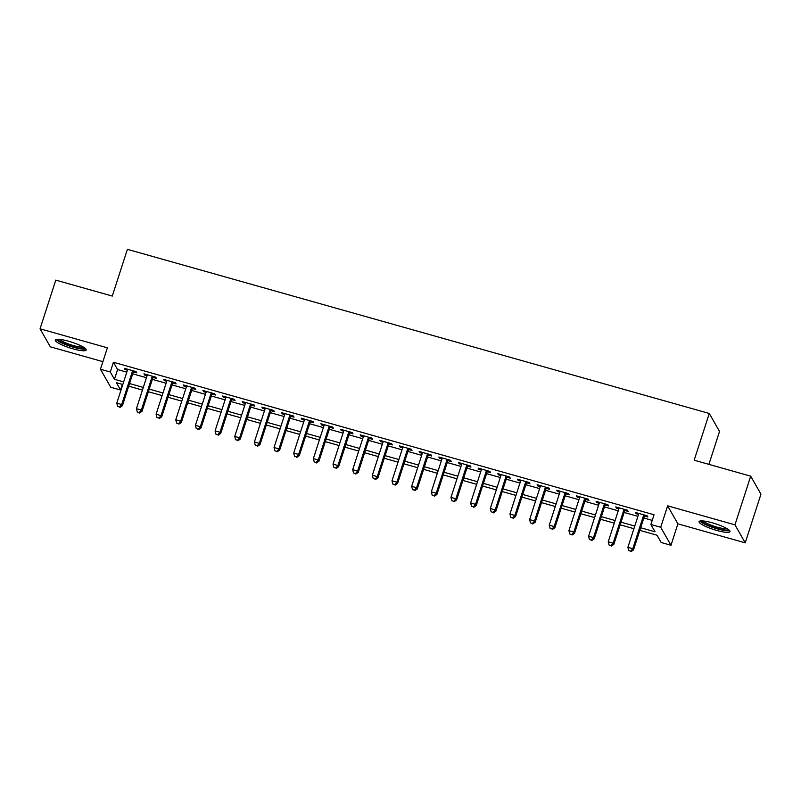 <?xml version="1.0" encoding="UTF-8"?>
<svg xmlns="http://www.w3.org/2000/svg" width="801" height="801" viewBox="0 0 801 801"><rect width="100%" height="100%" fill="white"/><g stroke="black" fill="none" stroke-linecap="round" stroke-linejoin="round"><path stroke-width="1.2" d="M72.901 348.815A16.24 3.004 -162.1 0 0 86.188 350.017A16.24 3.004 -162.1 0 0 68.576 341.226A16.24 3.004 -162.1 0 0 55.279 340.035A16.24 3.004 -162.1 0 0 72.901 348.815M716.705 530.422A16.24 3.004 -162.1 0 0 730.001 531.624A16.24 3.004 -162.1 0 0 712.379 522.833A16.24 3.004 -162.1 0 0 699.083 521.641A16.24 3.004 -162.1 0 0 716.705 530.422M122.363 384.39L120.55 390.007L110.718 387.233L100.455 369.231L110.288 371.994L114.443 379.294L123.644 381.897M708.905 464.36L719.528 431.469L709.275 413.466L127.389 249.331L112.29 296.07L55.78 280.12L40.05 328.81L50.313 346.813L102.908 361.651M709.275 413.466L694.177 460.205L750.687 476.154L760.95 494.157L745.22 542.838L734.968 524.835L667.633 505.842L660.715 527.268L670.978 545.271L661.145 542.497L656.99 535.198L639.829 530.362M667.633 505.842L677.896 523.844L745.22 542.838M677.896 523.844L670.978 545.271M750.687 476.154L734.968 524.835M133.336 371.854L136.781 372.825L136.09 371.614L124.295 368.29L124.986 369.501L127.429 370.192M153.001 377.401L156.435 378.372L155.744 377.161L143.95 373.827L144.641 375.048L147.084 375.739M172.656 382.948L176.09 383.919L175.399 382.698L163.604 379.374L164.295 380.595L166.748 381.286M192.31 388.495L195.754 389.466L195.064 388.245L183.269 384.921L183.96 386.142L186.403 386.823M211.975 394.042L215.409 395.013L214.718 393.792L202.923 390.467L203.614 391.679L206.057 392.37M231.629 399.589L235.073 400.55L234.373 399.339L222.578 396.014L223.279 397.226L225.722 397.917M251.284 405.126L254.728 406.097L254.037 404.885L242.242 401.561L242.933 402.773L245.376 403.464M270.948 410.673L274.383 411.644L273.692 410.432L261.897 407.098L262.588 408.32L265.031 409.011M290.603 416.22L294.047 417.191L293.346 415.969L281.551 412.645L282.252 413.867L284.695 414.558M310.257 421.767L313.702 422.738L313.011 421.516L301.216 418.192L301.907 419.414L304.35 420.094M329.922 427.313L333.356 428.285L332.665 427.063L320.871 423.739L321.561 424.951L324.015 425.641M349.576 432.86L353.021 433.822L352.33 432.61L340.535 429.286L341.226 430.497L343.669 431.188M369.241 438.397L372.675 439.369L371.984 438.157L360.19 434.833L360.881 436.044L363.324 436.735M388.896 443.944L392.33 444.915L391.639 443.704L379.844 440.37L380.535 441.591L382.988 442.282M408.55 449.491L411.994 450.462L411.303 449.251L399.509 445.917L400.2 447.138L402.643 447.829M428.215 455.038L431.649 456.009L430.958 454.788L419.163 451.464L419.854 452.685L422.297 453.366M447.869 460.585L451.313 461.556L450.613 460.335L438.818 457.011L439.519 458.222L441.962 458.913M467.524 466.132L470.968 467.103L470.277 465.882L458.482 462.557L459.173 463.769L461.616 464.46M487.188 471.669L490.623 472.64L489.932 471.429L478.137 468.104L478.828 469.316L481.271 470.007M506.843 477.216L510.287 478.187L509.586 476.975L497.791 473.641L498.492 474.863L500.935 475.554M526.497 482.763L529.942 483.734L529.251 482.522L517.456 479.188L518.147 480.41L520.59 481.101M546.162 488.31L549.596 489.281L548.905 488.059L537.111 484.735L537.801 485.957L540.254 486.638M565.816 493.857L569.261 494.828L568.57 493.606L556.775 490.282L557.466 491.494L559.909 492.184M585.481 499.403L588.915 500.375L588.224 499.153L576.43 495.829L577.12 497.041L579.564 497.731M605.135 504.94L608.57 505.912L607.879 504.7L596.084 501.376L596.775 502.587L599.228 503.278M624.79 510.487L628.234 511.459L627.543 510.247L615.749 506.913L616.44 508.134L618.883 508.825M640.67 527.739L655.048 531.794L650.893 524.495L654.037 514.753L113.432 362.262L117.597 369.561L126.798 372.155M132.706 373.827L146.453 377.702M152.36 379.364L166.107 383.248M172.025 384.911L185.772 388.795M191.679 390.457L205.426 394.332M211.334 396.004L225.081 399.879M230.998 401.551L244.746 405.426M250.653 407.098L264.4 410.973M270.307 412.635L284.055 416.52M289.972 418.182L303.719 422.067M309.627 423.729L323.374 427.604M329.281 429.276L343.038 433.151M348.946 434.823L362.693 438.698M368.6 440.37L382.347 444.245M388.265 445.917L402.012 449.792M407.919 451.454L421.666 455.338M427.574 457.001L441.321 460.885M447.238 462.547L460.986 466.422M466.893 468.094L480.64 471.969M486.547 473.641L500.295 477.516M506.212 479.188L519.959 483.063M525.867 484.725L539.614 488.61M545.521 490.272L559.278 494.157M565.186 495.819L578.933 499.694M584.84 501.366L598.587 505.241M604.505 506.913L618.252 510.788M624.159 512.46L637.906 516.335M643.814 517.997L652.224 520.37M644.455 516.034L647.889 517.005L647.198 515.794L635.403 512.46L636.094 513.681L638.537 514.372M100.455 369.231L107.384 347.804L40.05 328.81M113.432 362.262L110.288 371.994M650.893 524.495L660.715 527.268M122.803 384.51L116.385 382.708L120.55 390.007M633.911 528.69L620.164 524.815M614.257 523.143L600.51 519.268M594.602 517.596L580.855 513.721M574.938 512.059L561.191 508.174M555.283 506.512L541.536 502.627M535.629 500.965L521.872 497.091M515.964 495.418L502.217 491.544M496.31 489.872L482.562 485.997M476.645 484.325L462.898 480.45M456.991 478.788L443.243 474.903M437.336 473.241L423.589 469.356M417.671 467.694L403.924 463.819M398.017 462.147L384.27 458.272M378.362 456.6L364.615 452.725M358.698 451.053L344.951 447.178M339.043 445.516L325.296 441.631M319.389 439.969L305.632 436.084M299.724 434.422L285.977 430.548M280.07 428.875L266.322 425.001M260.405 423.329L246.658 419.454M240.751 417.782L227.003 413.907M221.096 412.245L207.349 408.36M201.431 406.698L187.684 402.813M181.777 401.151L168.03 397.276M162.122 395.604L148.375 391.729M142.458 390.057L128.711 386.182M129.562 383.559L143.309 387.444M149.216 389.106L162.963 392.981M168.871 394.653L182.628 398.528M188.535 400.2L202.283 404.074M208.19 405.747L221.937 409.621M227.844 411.283L241.602 415.168M247.509 416.83L261.256 420.715M267.164 422.377L280.911 426.252M286.828 427.924L300.575 431.799M306.483 433.471L320.23 437.346M326.137 439.018L339.884 442.893M345.802 444.555L359.549 448.44M365.456 450.102L379.203 453.987M385.111 455.649L398.868 459.524M404.775 461.196L418.522 465.071M424.43 466.743L438.177 470.618M444.084 472.29L457.842 476.164M463.749 477.827L477.496 481.711M483.404 483.373L497.151 487.258M503.068 488.92L516.815 492.795M522.723 494.467L536.47 498.342M542.377 500.014L556.124 503.889M562.042 505.561L575.789 509.436M581.696 511.098L595.443 514.983M601.351 516.645L615.108 520.53M621.015 522.192L634.762 526.067M117.597 369.561L114.443 379.294M636.394 512.74L636.094 513.681M616.74 507.193L616.44 508.134M597.085 501.656L596.775 502.587M577.421 496.109L577.12 497.041M557.766 490.562L557.466 491.494M538.112 485.016L537.801 485.957M518.447 479.469L518.147 480.41M498.793 473.922L498.492 474.863M479.128 468.385L478.828 469.316M459.474 462.838L459.173 463.769M439.819 457.291L439.519 458.222M420.155 451.744L419.854 452.685M400.5 446.197L400.2 447.138M380.845 440.65L380.535 441.591M361.181 435.113L360.881 436.044M341.526 429.566L341.226 430.497M321.872 424.019L321.561 424.951M302.207 418.472L301.907 419.414M282.553 412.926L282.252 413.867M262.888 407.379L262.588 408.32M243.234 401.842L242.933 402.773M223.579 396.295L223.279 397.226M203.915 390.748L203.614 391.679M184.26 385.201L183.96 386.142M164.606 379.654L164.295 380.595M144.941 374.107L144.641 375.048M125.286 368.57L124.986 369.501M643.754 514.823L632.81 548.705L627.894 547.323L638.848 513.431M644.755 515.103L633.511 549.917L632.81 548.705L630.727 551.188L628.765 550.627L630.727 551.188M631.008 551.669L633.511 549.917M627.894 547.323L628.765 550.627M728.369 529.511A14.058 2.603 17.9 0 1 716.915 528.36A14.058 2.603 17.9 0 1 701.646 520.88M703.318 520.97A13.016 2.413 -162.1 0 0 717.095 527.138A13.016 2.413 -162.1 0 0 726.948 528.6M699.984 521.03A16.14 2.984 -162.1 0 0 717.195 528.84A16.14 2.984 -162.1 0 0 729.621 530.602M84.556 347.894A14.058 2.603 17.9 0 1 74.914 347.233A14.058 2.603 17.9 0 1 60.686 341.867A14.058 2.603 17.9 0 1 57.842 339.264M59.514 339.364A13.016 2.413 -162.1 0 0 61.777 341.006A13.016 2.413 -162.1 0 0 73.402 345.561A13.016 2.413 -162.1 0 0 83.144 346.993M56.18 339.424A16.14 2.984 -162.1 0 0 59.114 341.626A16.14 2.984 -162.1 0 0 73.832 347.364A16.14 2.984 -162.1 0 0 85.817 348.996M624.099 509.276L613.155 543.158L608.239 541.776L619.183 507.884M625.09 509.556L613.846 544.38L613.155 543.158L611.073 545.641L609.1 545.091L611.073 545.641M611.343 546.132L613.846 544.38M608.239 541.776L609.1 545.091M604.445 503.729L593.501 537.611L588.585 536.229L599.528 502.337M605.436 504.009L594.192 538.833L593.501 537.611L591.408 540.094L589.446 539.544L591.408 540.094M591.689 540.585L594.192 538.833M588.585 536.229L589.446 539.544M584.78 498.182L573.836 532.064L568.92 530.683L579.864 496.8M585.781 498.462L574.527 533.286L573.836 532.064L571.754 534.547L569.791 533.997L571.754 534.547M572.034 535.038L574.527 533.286M568.92 530.683L569.791 533.997M565.126 492.635L554.182 526.527L549.266 525.136L560.209 491.253M566.117 492.915L554.873 527.739L554.182 526.527L552.099 529L550.127 528.45L552.099 529M552.37 529.491L554.873 527.739M549.266 525.136L550.127 528.45M545.471 487.088L534.517 520.98L529.611 519.589L540.555 485.706M546.462 487.368L535.218 522.192L534.517 520.98L532.435 523.464L530.472 522.903L532.435 523.464M532.715 523.944L535.218 522.192M529.611 519.589L530.472 522.903M525.806 481.551L514.863 515.433L509.947 514.052L520.89 480.159M526.808 481.832L515.554 516.645L514.863 515.433L512.78 517.917L510.818 517.356L512.78 517.917M513.061 518.397L515.554 516.645M509.947 514.052L510.818 517.356M506.152 476.004L495.208 509.887L490.292 508.505L501.236 474.613M507.143 476.285L495.899 511.108L495.208 509.887L493.126 512.37L491.153 511.819L493.126 512.37M493.396 512.86L495.899 511.108M490.292 508.505L491.153 511.819M486.487 470.457L475.544 504.34L470.638 502.958L481.581 469.066M487.489 470.738L476.245 505.561L475.544 504.34L473.461 506.823L471.499 506.272L473.461 506.823M473.741 507.313L476.245 505.561M470.638 502.958L471.499 506.272M466.833 464.91L455.889 498.793L450.973 497.411L461.917 463.529M467.834 465.191L456.58 500.014L455.889 498.793L453.807 501.276L451.844 500.725L453.807 501.276M454.087 501.766L456.58 500.014M450.973 497.411L451.844 500.725M447.178 459.363L436.235 493.256L431.318 491.864L442.262 457.982M448.17 459.644L436.925 494.467L436.235 493.256L434.142 495.729L432.18 495.178L434.142 495.729M434.422 496.219L436.925 494.467M431.318 491.864L432.18 495.178M427.514 453.817L416.57 487.709L411.654 486.317L422.608 452.435M428.515 454.097L417.271 488.92L416.57 487.709L414.487 490.192L412.525 489.631L414.487 490.192M414.768 490.673L417.271 488.92M411.654 486.317L412.525 489.631M407.859 448.28L396.916 482.162L391.999 480.78L402.943 446.888M408.85 448.56L397.606 483.373L396.916 482.162L394.833 484.645L392.86 484.084L394.833 484.645M395.103 485.126L397.606 483.373M391.999 480.78L392.86 484.084M388.205 442.733L377.261 476.615L372.345 475.233L383.289 441.341M389.196 443.013L377.952 477.837L377.261 476.615L375.168 479.098L373.206 478.547L375.168 479.098M375.449 479.589L377.952 477.837M372.345 475.233L373.206 478.547M368.54 437.186L357.596 471.068L352.68 469.686L363.624 435.794M369.541 437.466L358.287 472.29L357.596 471.068L355.514 473.551L353.551 473.001L355.514 473.551M355.794 474.042L358.287 472.29M352.68 469.686L353.551 473.001M348.886 431.639L337.942 465.521L333.026 464.139L343.969 430.257M349.877 431.919L338.633 466.743L337.942 465.521L335.859 468.004L333.887 467.454L335.859 468.004M336.13 468.495L338.633 466.743M333.026 464.139L333.887 467.454M329.231 426.092L318.277 459.984L313.371 458.593L324.315 424.71M330.222 426.372L318.978 461.196L318.277 459.984L316.195 462.457L314.232 461.907L316.195 462.457M316.475 462.948L318.978 461.196M313.371 458.593L314.232 461.907M309.566 420.545L298.623 454.437L293.707 453.046L304.65 419.163M310.568 420.825L299.314 455.649L298.623 454.437L296.54 456.92L294.578 456.36L296.54 456.92M296.821 457.401L299.314 455.649M293.707 453.046L294.578 456.36M289.912 415.008L278.968 448.89L274.052 447.509L284.996 413.616M290.903 415.288L279.659 450.102L278.968 448.89L276.886 451.374L274.913 450.813L276.886 451.374M277.156 451.854L279.659 450.102M274.052 447.509L274.913 450.813M270.247 409.461L259.304 443.343L254.398 441.962L265.341 408.069M271.249 409.742L260.005 444.565L259.304 443.343L257.221 445.827L255.259 445.276L257.221 445.827M257.501 446.307L260.005 444.565M254.398 441.962L255.259 445.276M250.593 403.914L239.649 437.797L234.733 436.415L245.677 402.523M251.594 404.195L240.34 439.018L239.649 437.797L237.567 440.28L235.604 439.729L237.567 440.28M237.847 440.77L240.34 439.018M234.733 436.415L235.604 439.729M230.938 398.367L219.995 432.25L215.079 430.868L226.022 396.986M231.93 398.648L220.686 433.471L219.995 432.25L217.902 434.733L215.94 434.182L217.902 434.733M218.182 435.223L220.686 433.471M215.079 430.868L215.94 434.182M211.274 392.82L200.33 426.713L195.414 425.321L206.368 391.439M212.275 393.101L201.031 427.924L200.33 426.713L198.248 429.186L196.285 428.635L198.248 429.186M198.528 429.676L201.031 427.924M195.414 425.321L196.285 428.635M191.619 387.273L180.676 421.166L175.759 419.774L186.703 385.892M192.61 387.554L181.366 422.377L180.676 421.166L178.593 423.649L176.62 423.088L178.593 423.649M178.863 424.13L181.366 422.377M175.759 419.774L176.62 423.088M171.965 381.737L161.021 415.619L156.105 414.227L167.049 380.345M172.956 382.017L161.712 416.83L161.021 415.619L158.928 418.102L156.966 417.541L158.928 418.102M159.209 418.583L161.712 416.83M156.105 414.227L156.966 417.541M152.3 376.19L141.356 410.072L136.44 408.69L147.384 374.798M153.301 376.47L142.047 411.293L141.356 410.072L139.274 412.555L137.311 412.004L139.274 412.555M139.554 413.036L142.047 411.293M136.44 408.69L137.311 412.004M132.646 370.643L121.702 404.525L116.786 403.143L127.729 369.251M133.637 370.923L122.393 405.747L121.702 404.525L119.619 407.008L117.647 406.457L119.619 407.008M119.89 407.499L122.393 405.747M116.786 403.143L117.647 406.457"/></g></svg>
